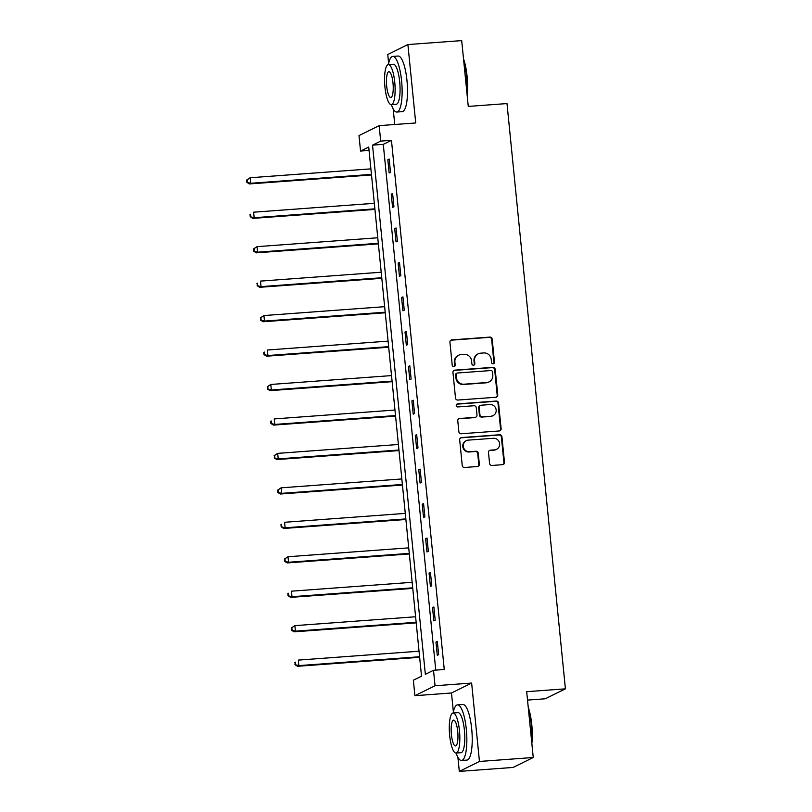 <?xml version="1.0" encoding="UTF-8"?>
<svg xmlns="http://www.w3.org/2000/svg" width="812" height="812" viewBox="0 0 812 812"><rect width="100%" height="100%" fill="white"/><g stroke="black" fill="none" stroke-linecap="round" stroke-linejoin="round"><path stroke-width="1.22" d="M493.148 363.776A1.533 1.472 63.7 0 0 494.478 362.142L492.173 339.111A2.192 2.111 63.7 0 0 489.849 337.102L451.827 339.893A2.192 2.111 63.7 0 0 449.939 342.217L452.233 365.258A1.533 1.472 63.7 0 0 454.385 366.517A1.533 1.472 63.7 0 0 455.187 365.035L454.893 362.05A7.003 6.74 63.7 0 1 460.962 354.621L464.129 354.387A7.003 6.74 63.7 0 1 471.579 360.832L471.873 363.806A1.533 1.472 63.7 0 0 474.035 365.075A1.533 1.472 63.7 0 0 474.837 363.593L474.533 360.609A7.003 6.74 63.7 0 1 480.602 353.179L483.769 352.946A7.003 6.74 63.7 0 1 491.219 359.381L491.514 362.365A1.533 1.472 63.7 0 0 493.148 363.776M493.391 363.735A1.533 1.472 63.7 0 0 493.929 362.416L491.636 339.386A2.192 2.111 63.7 0 0 489.301 337.366L451.289 340.167A2.192 2.111 63.7 0 0 450.812 340.258M454.101 366.628A1.533 1.472 63.7 0 0 454.649 365.309L454.344 362.325L454.893 362.05M473.741 365.177A1.533 1.472 63.7 0 0 474.289 363.857L473.995 360.883L474.533 360.609M489.585 463.449A2.192 2.111 63.7 0 0 491.92 465.459L502.577 464.677A2.192 2.111 63.7 0 0 504.475 462.353L501.928 436.775A2.192 2.111 63.7 0 0 499.593 434.765L461.581 437.556A2.192 2.111 63.7 0 0 459.683 439.881L462.231 465.459A2.192 2.111 63.7 0 0 464.565 467.479L477.446 466.524A2.192 2.111 63.7 0 0 479.344 464.2L478.248 453.258A2.192 2.111 63.7 0 0 475.923 451.249L469.529 451.716A5.857 5.633 63.7 0 1 466.362 440.662A5.857 5.633 63.7 0 1 468.372 440.114L493.402 438.277A5.857 5.633 63.7 0 1 496.568 449.33A5.857 5.633 63.7 0 1 494.559 449.868L490.387 450.183A2.192 2.111 63.7 0 0 488.489 452.507L489.585 463.449M433.506 670.286L435.049 685.744L414.902 695.691L413.359 680.223L421.529 676.193L368.709 147.023L360.538 151.052L358.995 135.594L379.153 125.647L380.696 141.115L372.525 145.145L425.346 674.315L433.506 670.286L444.265 669.494L391.455 140.324L380.696 141.115M379.153 125.647L415.724 122.957L407.898 44.558L461.693 40.6L468.26 106.413L506.992 103.571L565.416 688.84L526.683 691.682L533.251 757.505L479.456 761.453L471.63 683.054L435.049 685.744M495.848 397.261A2.192 2.111 63.7 0 0 497.746 394.936L495.198 369.358A2.192 2.111 63.7 0 0 492.864 367.339L454.852 370.14A2.192 2.111 63.7 0 0 452.954 372.464L455.502 398.042A2.192 2.111 63.7 0 0 457.836 400.052L495.848 397.261M498.558 403.067L501.116 428.645A2.192 2.111 63.7 0 1 499.218 430.969L461.196 433.76A2.192 2.111 63.7 0 1 458.871 431.751L457.775 420.809A2.192 2.111 63.7 0 1 459.673 418.484L475.091 417.348A2.192 2.111 63.7 0 0 476.989 415.023L476.258 407.766A2.192 2.111 63.7 0 0 473.934 405.746L457.887 406.934A1.533 1.472 63.7 0 1 457.054 404.041A1.533 1.472 63.7 0 1 457.582 403.899L496.233 401.057A2.192 2.111 63.7 0 1 498.558 403.067L498.01 403.331L500.568 428.919L501.116 428.645M533.251 757.505L513.103 767.441L459.308 771.4L479.456 761.453M407.898 44.558L387.75 54.495L388.643 63.458M527.516 700.086L545.258 698.777L565.416 688.84M391.455 140.324L383.284 144.353L435.76 670.113M387.821 159.72L389.141 172.976L390.501 172.306L389.181 159.05L387.821 159.72L389.232 159.619M391.252 194.18L392.582 207.425L393.942 206.755L392.612 193.51L391.252 194.18L392.673 194.078M394.693 228.629L396.012 241.885L397.383 241.215L396.053 227.959L394.693 228.629L396.114 228.527M398.134 263.088L399.453 276.334L400.813 275.664L399.494 262.418L398.134 263.088L399.555 262.976M401.575 297.537L402.894 310.793L404.254 310.123L402.935 296.867L401.575 297.537L402.996 297.436M405.015 331.996L406.335 345.242L407.695 344.572L406.376 331.316L405.015 331.996L406.426 331.885M408.446 366.445L409.776 379.701L411.136 379.021L409.816 365.776L408.446 366.445L409.867 366.344M411.887 400.905L413.217 414.15L414.577 413.481L413.247 400.225L411.887 400.905L413.308 400.793M415.328 435.354L416.647 448.61L418.007 447.93L416.688 434.684L415.328 435.354L416.749 435.252M418.769 469.803L420.088 483.059L421.448 482.389L420.129 469.133L418.769 469.803L420.19 469.701M422.21 504.262L423.529 517.508L424.889 516.838L423.57 503.592L422.21 504.262L423.62 504.161M425.64 538.711L426.97 551.967L428.33 551.297L427.01 538.041L425.64 538.711L427.061 538.61M429.081 573.17L430.411 586.416L431.771 585.746L430.441 572.501L429.081 573.17L430.502 573.059M432.522 607.62L433.841 620.875L435.212 620.206L433.882 606.95L432.522 607.62L433.943 607.518M435.963 642.079L437.282 655.325L438.642 654.655L437.323 641.399L435.963 642.079L437.384 641.967M471.63 683.054L451.482 692.991L453.37 711.891M457.897 757.271L459.308 771.4M451.482 692.991L414.902 695.691M369.054 150.423L360.538 151.052M393.181 108.838L394.744 124.5M383.284 144.353L372.525 145.145M478.197 353.829L477.649 354.103A7.003 6.74 63.7 0 0 473.995 360.883M458.547 355.27L458.009 355.544A7.003 6.74 63.7 0 0 454.344 362.325M496.325 397.169A2.192 2.111 63.7 0 0 497.198 395.2L494.65 369.622A2.192 2.111 63.7 0 0 492.326 367.613L454.304 370.404A2.192 2.111 63.7 0 0 453.837 370.495M492.478 371.957A1.533 1.472 63.7 0 0 490.844 370.546L457.471 373.002A1.533 1.472 63.7 0 0 456.151 374.626L456.466 377.773A7.003 6.74 63.7 0 0 463.916 384.208L486.723 382.533A7.003 6.74 63.7 0 0 492.793 375.103L492.478 371.957M456.953 373.144L456.405 373.418A1.533 1.472 63.7 0 0 455.603 374.9L456.151 374.626M489.128 381.884L488.591 382.147A7.003 6.74 63.7 0 1 486.175 382.807L463.368 384.482A7.003 6.74 63.7 0 1 455.918 378.037L455.603 374.9M499.684 430.878A2.192 2.111 63.7 0 0 500.568 428.919M475.842 417.145L475.304 417.409A2.192 2.111 63.7 0 1 474.543 417.612L459.125 418.748A2.192 2.111 63.7 0 0 458.658 418.84M498.01 403.331A2.192 2.111 63.7 0 0 495.685 401.321L457.034 404.163A1.533 1.472 63.7 0 0 456.791 404.203M491.087 416.17A5.857 5.633 63.7 0 0 495.959 408.893A5.857 5.633 63.7 0 0 489.93 404.569L481.11 405.218A2.192 2.111 63.7 0 0 479.222 407.543L479.943 414.81A2.192 2.111 63.7 0 0 482.277 416.82L490.549 416.444A5.857 5.633 63.7 0 0 492.559 415.896L493.107 415.622M480.359 405.421L479.821 405.695A2.192 2.111 63.7 0 0 478.674 407.817L479.222 407.543M490.549 416.444L481.729 417.084A2.192 2.111 63.7 0 1 479.395 415.074L478.674 407.817M496.568 449.33L496.03 449.594A5.857 5.633 63.7 0 1 494.021 450.142L489.849 450.447A2.192 2.111 63.7 0 0 489.372 450.538M466.362 440.662L465.814 440.936A5.857 5.633 63.7 0 0 468.991 451.979L469.529 451.716M477.913 466.433A2.192 2.111 63.7 0 0 478.796 464.474L477.71 453.522A2.192 2.111 63.7 0 0 475.375 451.513L468.991 451.979M503.054 464.586A2.192 2.111 63.7 0 0 503.927 462.627L501.38 437.049A2.192 2.111 63.7 0 0 499.045 435.029L461.033 437.83A2.192 2.111 63.7 0 0 460.566 437.922M370.891 168.866L250.167 177.747L250.725 183.268L249.365 183.938L371.5 174.956M247.355 182.02L247.132 179.807L246.584 180.071L246.807 182.284L250.725 183.268L371.439 174.387M246.584 180.071L250.167 177.747L247.132 179.807M249.365 183.938L246.807 182.284M463.52 58.84A27.212 6.902 85.8 0 1 467.062 76.135A27.212 6.902 85.8 0 1 467.144 95.136M466.91 92.822A27.882 7.075 -94.2 0 0 466.575 76.095A27.882 7.075 -94.2 0 0 463.693 60.626M391.364 104.616A27.882 7.075 -94.2 0 0 396.835 112.046A27.882 7.075 -94.2 0 0 401.595 80.875A27.882 7.075 -94.2 0 0 392.744 56.434A27.882 7.075 -94.2 0 0 388.42 64.574M396.835 112.046L402.214 111.65A27.882 7.075 -94.2 0 0 406.974 80.479A27.882 7.075 -94.2 0 0 398.124 56.038L392.744 56.434M388.369 64.574L393.312 64.219A20.077 5.095 85.8 0 1 399.687 81.819A20.077 5.095 85.8 0 1 396.266 104.251L391.313 104.616A20.077 5.095 -94.2 0 0 394.744 82.185A20.077 5.095 -94.2 0 0 388.369 64.574A20.077 5.095 -94.2 0 0 384.939 87.016A20.077 5.095 -94.2 0 0 391.313 104.616M386.685 86.153A12.941 3.278 -94.2 0 0 390.785 97.501A12.941 3.278 -94.2 0 0 392.998 83.037A12.941 3.278 -94.2 0 0 388.887 71.7A12.941 3.278 -94.2 0 0 386.685 86.153M528.236 707.272A27.212 6.902 85.8 0 1 531.779 724.568A27.212 6.902 85.8 0 1 531.86 743.569M531.627 741.254A27.882 7.075 -94.2 0 0 531.302 724.527A27.882 7.075 -94.2 0 0 528.419 709.069M456.09 753.049A27.882 7.075 -94.2 0 0 461.561 760.479A27.882 7.075 -94.2 0 0 466.321 729.308A27.882 7.075 -94.2 0 0 457.471 704.867A27.882 7.075 -94.2 0 0 453.147 713.007M461.561 760.479L466.941 760.083A27.882 7.075 -94.2 0 0 471.701 728.912A27.882 7.075 -94.2 0 0 462.85 704.471L457.471 704.867M453.086 713.017L458.039 712.652A20.077 5.095 85.8 0 1 464.413 730.252A20.077 5.095 85.8 0 1 460.983 752.694L456.039 753.059A20.077 5.095 -94.2 0 0 459.46 730.617A20.077 5.095 -94.2 0 0 453.086 713.017A20.077 5.095 -94.2 0 0 449.665 735.449A20.077 5.095 -94.2 0 0 456.039 753.059M451.401 734.596A12.941 3.278 -94.2 0 0 455.512 745.934A12.941 3.278 -94.2 0 0 457.724 731.48A12.941 3.278 -94.2 0 0 453.614 720.132A12.941 3.278 -94.2 0 0 451.401 734.596M374.332 203.315L253.608 212.196L254.166 217.717L252.796 218.387L374.941 209.405M250.786 216.469L250.573 214.256L250.025 214.53L250.248 216.733L254.166 217.717L374.88 208.836M250.025 214.53L250.573 214.256M252.796 218.387L250.248 216.733M377.773 237.774L257.049 246.655L257.597 252.177L256.237 252.847L378.382 243.864M254.227 250.918L254.014 248.716L253.466 248.98L253.689 251.192L257.597 252.177L378.321 243.295M253.466 248.98L257.049 246.655L254.014 248.716M256.237 252.847L253.689 251.192M381.204 272.223L260.49 281.104L261.038 286.626L259.678 287.296L381.813 278.313M257.668 285.377L257.445 283.165L257.12 285.641L261.038 286.626L381.762 277.745M256.907 283.439L257.445 283.165M259.678 287.296L257.12 285.641M384.644 306.682L263.93 315.553L264.479 321.075L263.118 321.755L385.253 312.772M261.109 319.827L260.885 317.624L260.561 320.101L264.479 321.075L385.203 312.204M260.347 317.888L263.93 315.553L260.885 317.624M263.118 321.755L260.561 320.101M388.085 341.131L267.371 350.013L267.919 355.534L266.559 356.204L388.694 347.221M264.55 354.286L264.326 352.073L263.778 352.347L264.002 354.55L267.919 355.534L388.633 346.653M263.778 352.347L264.326 352.073M266.559 356.204L264.002 354.55M391.526 375.591L270.802 384.462L271.36 389.983L270 390.653L392.135 381.67M267.99 388.735L267.767 386.532L267.219 386.796L267.442 389.009L271.36 389.983L392.074 381.112M267.219 386.796L270.802 384.462L267.767 386.532M270 390.653L267.442 389.009M394.967 410.04L274.243 418.921L274.791 424.443L273.431 425.112L395.576 416.13M271.421 423.194L271.208 420.981L270.66 421.255L270.883 423.458L274.791 424.443L395.515 415.561M270.66 421.255L271.208 420.981M273.431 425.112L270.883 423.458M398.408 444.489L277.684 453.37L278.232 458.892L276.872 459.562L399.007 450.579M274.862 457.643L274.639 455.441L274.314 457.917L278.232 458.892L398.956 450.01M274.101 455.705L277.684 453.37L274.639 455.441M276.872 459.562L274.314 457.917M401.838 478.948L281.125 487.829L281.673 493.351L280.313 494.021L402.447 485.038M278.303 492.102L278.08 489.89L277.755 492.366L281.673 493.351L402.397 484.47M277.542 490.154L281.125 487.829L278.08 489.89M280.313 494.021L277.755 492.366M405.279 513.397L284.565 522.278L285.113 527.8L283.753 528.47L405.888 519.487M281.744 526.552L281.52 524.339L280.972 524.613L281.196 526.815L285.113 527.8L405.827 518.919M280.972 524.613L281.52 524.339M283.753 528.47L281.196 526.815M408.72 547.856L287.996 556.738L288.554 562.259L287.194 562.929L409.329 553.946M285.185 561.001L284.961 558.798L284.413 559.062L284.636 561.275L288.554 562.259L409.268 553.378M284.413 559.062L287.996 556.738L284.961 558.798M287.194 562.929L284.636 561.275M412.161 582.305L291.437 591.187L291.995 596.708L290.625 597.378L412.77 588.395M288.615 595.46L288.402 593.247L287.854 593.521L288.077 595.724L291.995 596.708L412.709 587.827M287.854 593.521L288.402 593.247M290.625 597.378L288.077 595.724M415.602 616.765L294.878 625.636L295.426 631.157L294.066 631.837L416.201 622.855M292.056 629.909L291.833 627.706L291.518 630.183L295.426 631.157L416.15 622.286M291.295 627.97L294.878 625.636L291.833 627.706M294.066 631.837L291.518 630.183M419.033 651.214L298.319 660.095L298.867 665.617L297.507 666.287L419.642 657.304M295.497 664.368L295.274 662.156L294.949 664.632L298.867 665.617L419.591 656.735M294.736 662.43L295.274 662.156M297.507 666.287L294.949 664.632M493.929 362.416L494.478 362.142M454.649 365.309L455.187 365.035M474.289 363.857L474.837 363.593M451.289 340.167L451.827 339.893M489.301 337.366L489.849 337.102M491.636 339.386L492.173 339.111M454.304 370.404L454.852 370.14M492.326 367.613L492.864 367.339M494.65 369.622L495.198 369.358M497.198 395.2L497.746 394.936M455.918 378.037L456.466 377.773M463.368 384.482L463.916 384.208M486.175 382.807L486.723 382.533M459.125 418.748L459.673 418.484M474.543 417.612L475.091 417.348M457.034 404.163L457.582 403.899M495.685 401.321L496.233 401.057M479.395 415.074L479.943 414.81M481.729 417.084L482.277 416.82M489.849 450.447L490.387 450.183M494.021 450.142L494.559 449.868M475.375 451.513L475.923 451.249M477.71 453.522L478.248 453.258M478.796 464.474L479.344 464.2M461.033 437.83L461.581 437.556M499.045 435.029L499.593 434.765M501.38 437.049L501.928 436.775M503.927 462.627L504.475 462.353"/></g></svg>

